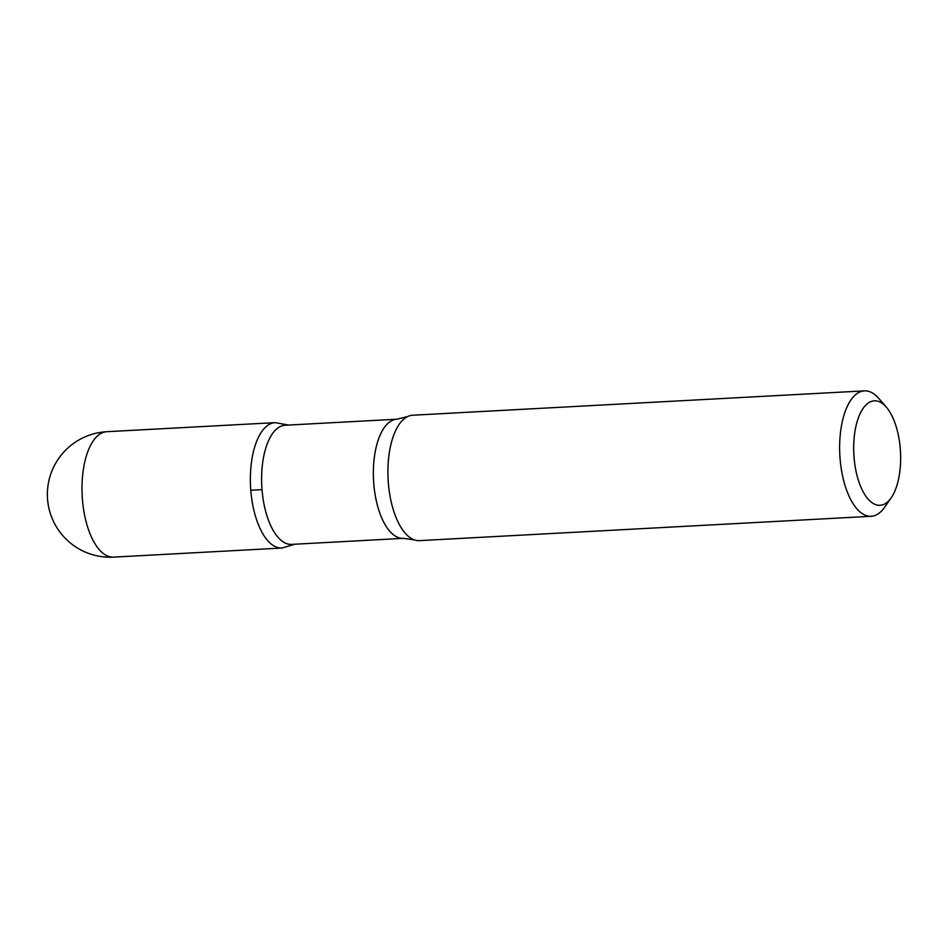 <?xml version="1.0" encoding="UTF-8"?>
<svg xmlns="http://www.w3.org/2000/svg" width="948" height="948" viewBox="0 0 948 948"><rect width="100%" height="100%" fill="white"/><g stroke="black" fill="none" stroke-linecap="round" stroke-linejoin="round"><path stroke-width="1.42" d="M900.6 454.661A52.33 23.356 -93.1 0 1 891.227 497.759A52.33 23.356 -93.1 0 1 853.852 454.341A52.33 23.356 -93.1 0 1 886.344 407.154A52.33 23.356 -93.1 0 1 900.6 454.661M891.227 497.759L884.685 507.192A62.805 28.025 -93.1 0 1 871.188 516.293A62.805 28.025 -93.1 0 1 839.833 455.099A62.805 28.025 -93.1 0 1 864.434 390.872A62.805 28.025 -93.1 0 1 878.832 398.48L886.344 407.154M291.581 544.389A59.665 26.615 -93.1 0 1 261.79 486.241A59.665 26.615 -93.1 0 1 285.158 425.237L396.928 419.217A59.665 26.615 -93.1 0 0 373.548 480.221A59.665 26.615 -93.1 0 0 403.338 538.357L291.581 544.389M294.97 544.199L281.912 548.039A62.781 28.013 -93.1 0 1 250.568 486.845A62.781 28.013 -93.1 0 1 275.157 422.642A62.781 28.013 86.9 0 0 250.568 486.845A62.781 28.013 86.9 0 0 281.912 548.039L113.559 557.128A62.805 28.025 -93.1 0 1 113.547 557.128A62.805 28.025 -93.1 0 1 82.049 492.522A62.805 28.025 -93.1 0 1 106.792 431.707L106.792 431.707A62.805 62.805 0 0 0 47.4 496.278A62.805 62.805 0 0 0 113.547 557.128M871.188 516.293L419.466 540.633A62.805 28.025 -93.1 0 1 414.347 539.874A62.805 28.025 -93.1 0 1 388.111 479.439A62.805 28.025 -93.1 0 1 407.699 416.528A62.805 28.025 -93.1 0 1 412.712 415.224L864.434 390.872M250.782 490.235L262.015 489.63M288.548 425.048L275.157 422.642L106.792 431.707M414.347 539.874L403.338 538.357M407.699 416.528L396.928 419.217"/></g></svg>
